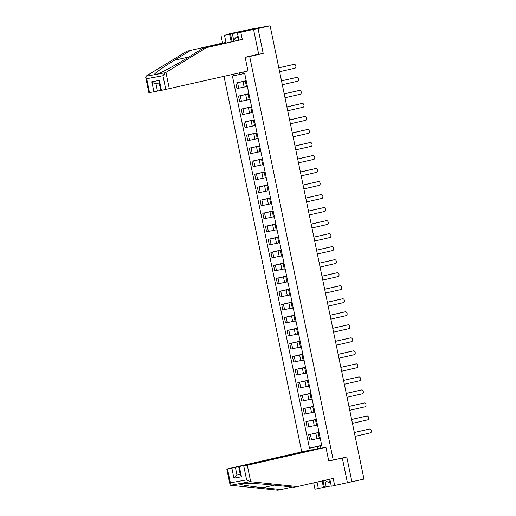 <?xml version="1.0" encoding="UTF-8"?>
<svg xmlns="http://www.w3.org/2000/svg" width="516" height="516" viewBox="0 0 516 516"><rect width="100%" height="100%" fill="white"/><g stroke="black" fill="none" stroke-linecap="round" stroke-linejoin="round"><path stroke-width="0.77" d="M223.996 76.426L301.757 451.926M256.742 54.612L263.192 53.432L258.039 28.554L229.375 34.011M229.33 33.817L250.718 29.212L267.449 26.284M329.834 479.19L331.291 486.227L363.986 479.119L270.107 25.8L258.039 28.554M263.192 53.432L249.673 56.515L333.246 460.078L346.765 456.995L351.918 481.873M266.92 26.387L270.107 25.8M266.907 26.303L267.423 26.168M246.229 80.883L235.831 83.063L236.973 88.571L246.474 86.598M246.28 81.147L245.371 81.276L246.255 81.038M246.19 80.696L235.831 83.063M245.371 81.276L246.513 86.785L247.422 86.656M248.925 93.906L238.527 96.086L239.669 101.594L249.17 99.62M248.976 94.17L248.067 94.299L248.957 94.06M248.886 93.719L238.527 96.086M248.067 94.299L249.209 99.814L250.118 99.678M251.621 106.935L241.224 109.108L242.365 114.617L251.866 112.643M251.673 107.193L250.77 107.322L251.653 107.083M251.582 106.741L241.224 109.108M250.77 107.322L251.905 112.836L252.814 112.701M254.317 119.957L243.92 122.131L245.061 127.639L254.569 125.672M254.369 120.215L253.466 120.351L254.349 120.112M254.278 119.77L243.92 122.131M253.466 120.351L254.607 125.859L255.51 125.723M257.013 132.98L246.622 135.153L247.757 140.662L257.265 138.694M257.065 133.238L256.162 133.373L257.045 133.134M256.974 132.793L246.622 135.153M256.162 133.373L257.303 138.881L258.206 138.746M259.709 146.002L249.318 148.176L250.46 153.691L259.961 151.717M259.767 146.26L258.858 146.396L259.741 146.157M259.671 145.815L249.318 148.176M258.858 146.396L260 151.904L260.909 151.775M262.405 159.025L252.014 161.198L253.156 166.713L262.657 164.739M262.463 159.289L261.554 159.418L262.438 159.18M262.367 158.838L252.014 161.198M261.554 159.418L262.696 164.927L263.605 164.798M265.108 172.047L254.71 174.227L255.852 179.736L265.353 177.762M265.16 172.312L264.25 172.441L265.14 172.202M265.069 171.86L254.71 174.227M264.25 172.441L265.392 177.949L266.301 177.82M267.804 185.076L257.407 187.25L258.548 192.758L268.049 190.785M267.856 185.334L266.946 185.463L267.836 185.225M267.765 184.883L257.407 187.25M266.946 185.463L268.088 190.978L268.997 190.843M270.5 198.099L260.103 200.273L261.244 205.781L270.745 203.814M270.552 198.357L269.649 198.492L270.532 198.254M270.461 197.912L260.103 200.273M269.649 198.492L270.79 204.001L271.693 203.865M273.196 211.121L262.799 213.295L263.94 218.803L273.448 216.836M273.248 211.379L272.345 211.515L273.228 211.276M273.158 210.934L262.799 213.295M272.345 211.515L273.486 217.023L274.389 216.888M275.892 224.144L265.501 226.318L266.637 231.832L276.144 229.859M275.95 224.402L275.041 224.537L275.925 224.299M275.854 223.957L265.501 226.318M275.041 224.537L276.183 230.046L277.086 229.917M278.588 237.166L268.197 239.34L269.339 244.855L278.84 242.881M278.646 237.425L277.737 237.56L278.621 237.321M278.55 236.979L268.197 239.34M277.737 237.56L278.879 243.068L279.788 242.939M281.285 250.189L270.894 252.369L272.035 257.877L281.536 255.904M281.343 250.454L280.433 250.583L281.317 250.344M281.246 250.002L270.894 252.369M280.433 250.583L281.575 256.091L282.484 255.962M283.987 263.212L273.59 265.392L274.731 270.9L284.232 268.926M284.039 263.476L283.129 263.605L284.019 263.366M283.948 263.025L273.59 265.392M283.129 263.605L284.271 269.12L285.18 268.984M286.683 276.241L276.286 278.414L277.427 283.923L286.928 281.949M286.735 276.499L285.825 276.628L286.715 276.389M286.644 276.047L276.286 278.414M285.825 276.628L286.967 282.142L287.876 282.007M289.379 289.263L278.982 291.437L280.124 296.945L289.624 294.978M289.431 289.521L288.528 289.657L289.411 289.418M289.341 289.076L278.982 291.437M288.528 289.657L289.67 295.165L290.572 295.029M292.075 302.286L281.678 304.459L282.82 309.968L292.327 308M292.127 302.544L291.224 302.679L292.108 302.44M292.037 302.099L281.678 304.459M291.224 302.679L292.366 308.187L293.269 308.052M294.771 315.308L284.38 317.482L285.522 322.997L295.023 321.023M294.829 315.566L293.92 315.702L294.804 315.463M294.733 315.121L284.38 317.482M293.92 315.702L295.062 321.21L295.965 321.081M297.468 328.331L287.077 330.504L288.218 336.019L297.719 334.046M297.526 328.589L296.616 328.724L297.5 328.486M297.429 328.144L287.077 330.504M296.616 328.724L297.758 334.233L298.667 334.104M300.164 341.353L289.773 343.533L290.914 349.042L300.415 347.068M300.222 341.618L299.312 341.747L300.196 341.508M300.125 341.166L289.773 343.533M299.312 341.747L300.454 347.255L301.363 347.126M302.866 354.382L292.469 356.556L293.61 362.064L303.111 360.091M302.918 354.64L302.008 354.769L302.898 354.531M302.827 354.189L292.469 356.556M302.008 354.769L303.15 360.284L304.059 360.149M305.562 367.405L295.165 369.579L296.307 375.087L305.807 373.12M305.614 367.663L304.711 367.798L305.595 367.56M305.524 367.218L295.165 369.579M304.711 367.798L305.846 373.307L306.756 373.171M308.258 380.427L297.861 382.601L299.003 388.109L308.51 386.142M308.31 380.685L307.407 380.821L308.291 380.582M308.22 380.24L297.861 382.601M307.407 380.821L308.549 386.329L309.452 386.194M310.954 393.45L300.557 395.624L301.699 401.138L311.206 399.165M311.006 393.708L310.103 393.843L310.987 393.605M310.916 393.263L300.557 395.624M310.103 393.843L311.245 399.352L312.148 399.223M313.651 406.473L303.26 408.646L304.401 414.161L313.902 412.187M313.709 406.731L312.799 406.866L313.683 406.627M313.612 406.286L303.26 408.646M312.799 406.866L313.941 412.374L314.844 412.245M316.347 419.495L305.956 421.675L307.097 427.183L316.598 425.21M316.405 419.76L315.495 419.889L316.379 419.65M316.308 419.308L305.956 421.675M315.495 419.889L316.637 425.397L317.546 425.268M319.049 432.518L308.652 434.698L309.793 440.206L319.294 438.232M319.101 432.782L318.191 432.911L319.075 432.672M319.004 432.331L308.652 434.698M318.191 432.911L319.333 438.426L320.243 438.29M239.676 72.846L240.005 74.439L243.333 73.678M243.004 72.085L243.391 73.962L244.739 73.711L321.816 445.888L320.462 446.134L320.894 448.217M311.251 449.991L310.819 447.901L317.076 446.611L317.54 448.862M240.005 74.439L232.394 75.975L309.471 448.146L310.819 447.901M233.748 75.729L233.445 74.272M328.737 460.904L333.246 460.078M245.165 57.347L249.673 56.515M321.745 445.547L317.076 446.611M320.462 446.134L321.778 445.695M321.707 445.353L309.471 448.146M278.808 67.822L293.307 64.513A1.961 1.432 -100.4 0 1 293.352 64.506A1.961 1.432 -100.4 0 1 293.398 64.5M279.614 71.698L294.849 68.222A1.961 1.432 79.6 0 0 295.849 66.009A1.961 1.432 79.6 0 0 294.094 64.371A1.961 1.432 79.6 0 0 294.055 64.377L278.814 67.854M281.504 80.851L296.003 77.542A1.961 1.432 -100.4 0 1 296.049 77.529A1.961 1.432 -100.4 0 1 296.094 77.523M282.31 84.721L297.545 81.244A1.961 1.432 79.6 0 0 298.551 79.032A1.961 1.432 79.6 0 0 296.797 77.394A1.961 1.432 79.6 0 0 296.752 77.4L281.51 80.883M284.206 93.873L298.7 90.564A1.961 1.432 -100.4 0 1 298.745 90.552A1.961 1.432 -100.4 0 1 298.79 90.545M285.006 97.743L300.241 94.267A1.961 1.432 79.6 0 0 301.247 92.061A1.961 1.432 79.6 0 0 299.493 90.416A1.961 1.432 79.6 0 0 299.448 90.429L284.213 93.906M231.187 41.848L229.588 34.114L224.492 35.275L225.982 42.454L186.824 51.239L146.234 76.033L145.635 77.097L146.673 78.709L149.556 92.609L148.866 92.712L145.635 77.097M190.21 50.62L174.44 60.249C163.062 67.125 153.104 74.317 154.432 74.704L156.929 74.246C161.198 72.833 176.337 64.694 187.36 57.882L203.13 48.252L238.902 40.087L237.412 32.908L243.404 31.495L230.504 33.946L232.097 41.641M224.492 35.275L233.838 32.992L253.537 29.38L258.671 54.174L245.145 57.263L247.983 70.95L160.753 90.532L159.031 82.231L159.367 80.412L161.437 90.429M225.982 42.454L222.596 43.073L221.106 35.894M186.824 51.239L222.596 43.073M165.804 89.629L162.927 75.729L165.475 72.679L206.516 47.627L242.288 39.468L240.804 32.289L237.412 32.908M240.804 32.289L253.537 29.38M229.588 34.114L230.504 33.946M242.288 39.468L238.902 40.087M206.516 47.627L203.13 48.252M153.916 91.809L151.846 81.792C153.31 83.082 154.665 83.676 155.903 83.566L157.457 91.08L149.556 92.609M157.457 91.08L160.715 90.339M232.323 33.527L233.696 40.158M159.186 82.966L155.845 83.579L159.186 82.96M250.692 481.725L246.622 479.88L243.739 465.98L247.28 465.245L250.692 481.725L297.422 486.588L333.194 478.429L334.678 485.608M297.422 486.588L294.03 487.214L275.879 485.324C263.16 483.943 246.126 482.918 241.63 483.253L239.134 483.711C238.031 484.401 249.886 486.382 262.96 487.691L281.11 489.581L292.288 487.027M314.07 449.655L306.227 450.907L226.808 469.057L235.399 467.425L236.954 474.939L233.929 478.177L231.858 468.154M314.038 449.475L235.399 467.425M324.874 480.428L326.202 486.846L331.227 485.93M326.202 486.846L314.986 489.213L313.67 482.879M317.03 482.112L318.372 488.594M227.492 468.954L230.368 482.853L230.039 484.672L230.588 485.279L277.724 490.2L281.11 489.581M330.685 460.549L328.757 460.988L325.918 447.301L318.114 448.733L243.739 465.98M325.918 447.301L247.28 465.245M347.41 482.699L342.302 458.015M240.204 474.198L236.954 474.939L240.237 474.339M323.468 487.433L322.126 480.951M323.035 480.744L324.383 487.265M239.379 466.78L241.449 476.797L240.411 475.184L238.689 466.883M232.593 41.525L236.257 36.991L238.521 38.261M238.166 36.559L236.257 36.991M330.105 480.48L328.505 482.46L324.738 480.357M330.421 482.021L328.505 482.46M286.902 106.896L301.396 103.587A1.961 1.432 -100.4 0 1 301.441 103.581A1.961 1.432 -100.4 0 1 301.486 103.568M287.702 110.766L302.937 107.289A1.961 1.432 79.6 0 0 303.943 105.083A1.961 1.432 79.6 0 0 302.189 103.439A1.961 1.432 79.6 0 0 302.144 103.452L286.909 106.928M289.599 119.918L304.098 116.61A1.961 1.432 -100.4 0 1 304.137 116.603A1.961 1.432 -100.4 0 1 304.182 116.597M290.398 123.788L305.64 120.312A1.961 1.432 79.6 0 0 306.639 118.106A1.961 1.432 79.6 0 0 304.885 116.461A1.961 1.432 79.6 0 0 304.84 116.474L289.605 119.951M292.295 132.941L306.794 129.632A1.961 1.432 -100.4 0 1 306.839 129.626A1.961 1.432 -100.4 0 1 306.878 129.619M293.094 136.817L308.336 133.334A1.961 1.432 79.6 0 0 309.336 131.129A1.961 1.432 79.6 0 0 307.581 129.49A1.961 1.432 79.6 0 0 307.536 129.497L292.301 132.973M294.991 145.964L309.49 142.655A1.961 1.432 -100.4 0 1 309.536 142.648A1.961 1.432 -100.4 0 1 309.581 142.642M295.791 149.84L311.032 146.363A1.961 1.432 79.6 0 0 312.032 144.151A1.961 1.432 79.6 0 0 310.277 142.513A1.961 1.432 79.6 0 0 310.239 142.519L294.997 145.996M297.687 158.993L312.186 155.684A1.961 1.432 -100.4 0 1 312.232 155.671A1.961 1.432 -100.4 0 1 312.277 155.664M298.493 162.863L313.728 159.386A1.961 1.432 79.6 0 0 314.728 157.174A1.961 1.432 79.6 0 0 312.98 155.535A1.961 1.432 79.6 0 0 312.935 155.542L297.693 159.018M300.383 172.015L314.883 168.706A1.961 1.432 -100.4 0 1 314.928 168.693A1.961 1.432 -100.4 0 1 314.973 168.687M301.189 175.885L316.424 172.409A1.961 1.432 79.6 0 0 317.43 170.203A1.961 1.432 79.6 0 0 315.676 168.558A1.961 1.432 79.6 0 0 315.631 168.564L300.389 172.047M303.085 185.038L317.579 181.729A1.961 1.432 -100.4 0 1 317.624 181.716A1.961 1.432 -100.4 0 1 317.669 181.709M303.885 188.908L319.12 185.431A1.961 1.432 79.6 0 0 320.126 183.225A1.961 1.432 79.6 0 0 318.372 181.58A1.961 1.432 79.6 0 0 318.327 181.593L303.092 185.07M305.782 198.06L320.275 194.751A1.961 1.432 -100.4 0 1 320.32 194.745A1.961 1.432 -100.4 0 1 320.365 194.732M306.581 201.93L321.816 198.454A1.961 1.432 79.6 0 0 322.822 196.248A1.961 1.432 79.6 0 0 321.068 194.603A1.961 1.432 79.6 0 0 321.023 194.616L305.788 198.092M308.478 211.083L322.977 207.774A1.961 1.432 -100.4 0 1 323.016 207.767A1.961 1.432 -100.4 0 1 323.061 207.761M309.278 214.953L324.519 211.476A1.961 1.432 79.6 0 0 325.519 209.27A1.961 1.432 79.6 0 0 323.764 207.632A1.961 1.432 79.6 0 0 323.719 207.638L308.484 211.115M311.174 224.105L325.673 220.796A1.961 1.432 -100.4 0 1 325.719 220.79A1.961 1.432 -100.4 0 1 325.757 220.784M311.974 227.982L327.215 224.499A1.961 1.432 79.6 0 0 328.215 222.293A1.961 1.432 79.6 0 0 326.46 220.655A1.961 1.432 79.6 0 0 326.415 220.661L311.18 224.138M313.87 237.128L328.37 233.819A1.961 1.432 -100.4 0 1 328.415 233.812A1.961 1.432 -100.4 0 1 328.46 233.806M314.676 241.004L329.911 237.528A1.961 1.432 79.6 0 0 330.911 235.315A1.961 1.432 79.6 0 0 329.156 233.677A1.961 1.432 79.6 0 0 329.118 233.684L313.876 237.16M316.566 250.157L331.066 246.848A1.961 1.432 -100.4 0 1 331.111 246.835A1.961 1.432 -100.4 0 1 331.156 246.829M317.372 254.027L332.607 250.55A1.961 1.432 79.6 0 0 333.613 248.338A1.961 1.432 79.6 0 0 331.859 246.7A1.961 1.432 79.6 0 0 331.814 246.706L316.572 250.189M319.262 263.179L333.762 259.87A1.961 1.432 -100.4 0 1 333.807 259.858A1.961 1.432 -100.4 0 1 333.852 259.851M320.068 267.049L335.303 263.573A1.961 1.432 79.6 0 0 336.309 261.367A1.961 1.432 79.6 0 0 334.555 259.722A1.961 1.432 79.6 0 0 334.51 259.735L319.275 263.212M321.965 276.202L336.458 272.893A1.961 1.432 -100.4 0 1 336.503 272.887A1.961 1.432 -100.4 0 1 336.548 272.874M322.764 280.072L337.999 276.595A1.961 1.432 79.6 0 0 339.006 274.389A1.961 1.432 79.6 0 0 337.251 272.745A1.961 1.432 79.6 0 0 337.206 272.758L321.971 276.234M324.661 289.224L339.154 285.916A1.961 1.432 -100.4 0 1 339.199 285.909A1.961 1.432 -100.4 0 1 339.244 285.903M325.461 293.094L340.695 289.618A1.961 1.432 79.6 0 0 341.702 287.412A1.961 1.432 79.6 0 0 339.947 285.767A1.961 1.432 79.6 0 0 339.902 285.78L324.667 289.257M327.357 302.247L341.856 298.938A1.961 1.432 -100.4 0 1 341.895 298.932A1.961 1.432 -100.4 0 1 341.94 298.925M328.157 306.123L343.398 302.64A1.961 1.432 79.6 0 0 344.398 300.435A1.961 1.432 79.6 0 0 342.643 298.796A1.961 1.432 79.6 0 0 342.598 298.803L327.363 302.279M330.053 315.27L344.553 311.961A1.961 1.432 -100.4 0 1 344.598 311.954A1.961 1.432 -100.4 0 1 344.636 311.948M330.853 319.146L346.094 315.669A1.961 1.432 79.6 0 0 347.094 313.457A1.961 1.432 79.6 0 0 345.339 311.819A1.961 1.432 79.6 0 0 345.294 311.825L330.059 315.302M332.749 328.299L347.249 324.99A1.961 1.432 -100.4 0 1 347.294 324.977A1.961 1.432 -100.4 0 1 347.339 324.97M333.555 332.169L348.79 328.692A1.961 1.432 79.6 0 0 349.79 326.48A1.961 1.432 79.6 0 0 348.036 324.841A1.961 1.432 79.6 0 0 347.997 324.848L332.755 328.324M335.445 341.321L349.945 338.012A1.961 1.432 -100.4 0 1 349.99 337.999A1.961 1.432 -100.4 0 1 350.035 337.993M336.251 345.191L351.486 341.715A1.961 1.432 79.6 0 0 352.493 339.509A1.961 1.432 79.6 0 0 350.738 337.864A1.961 1.432 79.6 0 0 350.693 337.87L335.452 341.353M338.148 354.344L352.641 351.035A1.961 1.432 -100.4 0 1 352.686 351.022A1.961 1.432 -100.4 0 1 352.731 351.015M338.947 358.214L354.182 354.737A1.961 1.432 79.6 0 0 355.189 352.531A1.961 1.432 79.6 0 0 353.434 350.886A1.961 1.432 79.6 0 0 353.389 350.899L338.154 354.376M340.844 367.366L355.337 364.057A1.961 1.432 -100.4 0 1 355.382 364.051A1.961 1.432 -100.4 0 1 355.427 364.038M341.644 371.236L356.878 367.76A1.961 1.432 79.6 0 0 357.885 365.554A1.961 1.432 79.6 0 0 356.13 363.909A1.961 1.432 79.6 0 0 356.085 363.922L340.85 367.398M343.54 380.389L358.033 377.08A1.961 1.432 -100.4 0 1 358.078 377.073A1.961 1.432 -100.4 0 1 358.123 377.067M344.34 384.259L359.575 380.782A1.961 1.432 79.6 0 0 360.581 378.576A1.961 1.432 79.6 0 0 358.826 376.938A1.961 1.432 79.6 0 0 358.781 376.944L343.546 380.421M346.236 393.411L360.736 390.102A1.961 1.432 -100.4 0 1 360.774 390.096A1.961 1.432 -100.4 0 1 360.819 390.09M347.036 397.288L362.277 393.805A1.961 1.432 79.6 0 0 363.277 391.599A1.961 1.432 79.6 0 0 361.523 389.961A1.961 1.432 79.6 0 0 361.477 389.967L346.242 393.444M348.932 406.434L363.432 403.125A1.961 1.432 -100.4 0 1 363.477 403.119A1.961 1.432 -100.4 0 1 363.516 403.112M349.732 410.31L364.973 406.834A1.961 1.432 79.6 0 0 365.973 404.621A1.961 1.432 79.6 0 0 364.219 402.983A1.961 1.432 79.6 0 0 364.173 402.99L348.939 406.466M351.628 419.463L366.128 416.154A1.961 1.432 -100.4 0 1 366.173 416.141A1.961 1.432 -100.4 0 1 366.218 416.135M352.434 423.333L367.669 419.856A1.961 1.432 79.6 0 0 368.669 417.644A1.961 1.432 79.6 0 0 366.915 416.006A1.961 1.432 79.6 0 0 366.876 416.012L351.635 419.495M354.324 432.485L368.824 429.177A1.961 1.432 -100.4 0 1 368.869 429.164A1.961 1.432 -100.4 0 1 368.914 429.157M355.131 436.355L370.365 432.879A1.961 1.432 79.6 0 0 371.372 430.673A1.961 1.432 79.6 0 0 369.617 429.028A1.961 1.432 79.6 0 0 369.572 429.041L354.331 432.518M316.972 438.761L315.831 433.253M314.276 425.739L313.135 420.23M311.58 412.716L310.439 407.208M308.884 399.694L307.742 394.185M306.188 386.671L305.046 381.163M303.492 373.648L302.35 368.134M300.789 360.626L299.648 355.111M298.093 347.597L296.952 342.089M295.397 334.574L294.255 329.066M292.701 321.552L291.559 316.044M290.005 308.529L288.863 303.021M287.309 295.507L286.167 289.992M284.606 282.484L283.471 276.969M281.91 269.455L280.769 263.947M279.214 256.433L278.072 250.924M276.518 243.41L275.376 237.902M273.822 230.388L272.68 224.879M271.126 217.365L269.984 211.857M268.43 204.342L267.288 198.828M265.727 191.32L264.592 185.805M263.031 178.291L261.889 172.783M260.335 165.268L259.193 159.76M257.639 152.246L256.497 146.738M254.943 139.223L253.801 133.715M252.247 126.201L251.105 120.686M249.55 113.178L248.409 107.663M246.848 100.149L245.713 94.641M244.152 87.127L243.01 81.618M308.845 426.861L307.704 421.353M306.149 413.838L305.008 408.33M303.453 400.816L302.312 395.301M300.757 387.793L299.615 382.279M298.061 374.764L296.919 369.256M295.358 361.742L294.223 356.233M292.662 348.719L291.521 343.211M289.966 335.697L288.825 330.188M287.27 322.674L286.128 317.166M284.574 309.652L283.432 304.137M281.878 296.629L280.736 291.114M279.182 283.6L278.04 278.092M276.479 270.577L275.344 265.069M273.783 257.555L272.642 252.047M271.087 244.532L269.945 239.024M268.391 231.51L267.249 225.995M265.695 218.487L264.553 212.973M262.999 205.458L261.857 199.95M260.303 192.436L259.161 186.927M257.6 179.413L256.465 173.905M254.904 166.391L253.762 160.882M252.208 153.368L251.066 147.86M249.512 140.346L248.37 134.831M246.816 127.323L245.674 121.808M244.12 114.294L242.978 108.786M241.424 101.271L240.282 95.763M238.721 88.249L237.579 82.741M311.541 439.884L310.4 434.375M294.055 64.377L293.307 64.513M296.752 77.4L296.003 77.542M299.448 90.429L298.7 90.564M145.88 76.265L154.432 74.704M156.929 74.246L165.475 72.679M162.927 75.729L146.673 78.709M151.846 81.792L159.367 80.412M165.933 72.421L169.345 88.9M188.875 56.953L174.44 60.249M250.176 481.686L241.63 483.253M239.134 483.711L230.588 485.279M230.368 482.853L246.622 479.88M241.449 476.797L233.929 478.177M274.125 485.143L262.96 487.691M302.144 103.452L301.396 103.587M304.84 116.474L304.098 116.61M307.536 129.497L306.794 129.632M310.239 142.519L309.49 142.655M312.935 155.542L312.186 155.684M315.631 168.564L314.883 168.706M318.327 181.593L317.579 181.729M321.023 194.616L320.275 194.751M323.719 207.638L322.977 207.774M326.415 220.661L325.673 220.796M329.118 233.684L328.37 233.819M331.814 246.706L331.066 246.848M334.51 259.735L333.762 259.87M337.206 272.758L336.458 272.893M339.902 285.78L339.154 285.916M342.598 298.803L341.856 298.938M345.294 311.825L344.553 311.961M347.997 324.848L347.249 324.99M350.693 337.87L349.945 338.012M353.389 350.899L352.641 351.035M356.085 363.922L355.337 364.057M358.781 376.944L358.033 377.08M361.477 389.967L360.736 390.102M364.173 402.99L363.432 403.125M366.876 416.012L366.128 416.154M369.572 429.041L368.824 429.177M294.094 64.371L293.352 64.506M296.797 77.394L296.049 77.529M299.493 90.416L298.745 90.552M230.039 484.672L226.808 469.057M302.189 103.439L301.441 103.581M304.885 116.461L304.137 116.603M307.581 129.49L306.839 129.626M310.277 142.513L309.536 142.648M312.98 155.535L312.232 155.671M315.676 168.558L314.928 168.693M318.372 181.58L317.624 181.716M321.068 194.603L320.32 194.745M323.764 207.632L323.016 207.767M326.46 220.655L325.719 220.79M329.156 233.677L328.415 233.812M331.859 246.7L331.111 246.835M334.555 259.722L333.807 259.858M337.251 272.745L336.503 272.887M339.947 285.767L339.199 285.909M342.643 298.796L341.895 298.932M345.339 311.819L344.598 311.954M348.036 324.841L347.294 324.977M350.738 337.864L349.99 337.999M353.434 350.886L352.686 351.022M356.13 363.909L355.382 364.051M358.826 376.938L358.078 377.073M361.523 389.961L360.774 390.096M364.219 402.983L363.477 403.119M366.915 416.006L366.173 416.141M369.617 429.028L368.869 429.164"/></g></svg>
